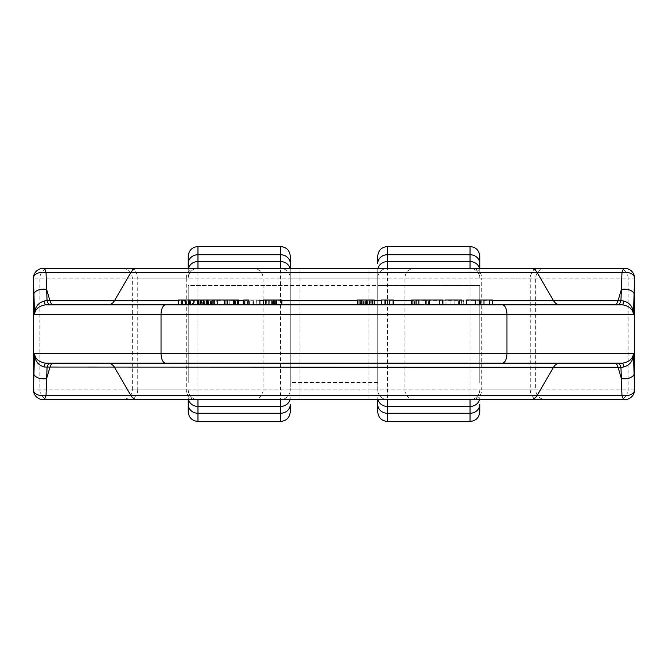 <?xml version="1.0" encoding="UTF-8"?>
<svg xmlns="http://www.w3.org/2000/svg" width="668" height="668" viewBox="0 0 668 668"><rect width="100%" height="100%" fill="white"/><g stroke="black" fill="none" stroke-linecap="round" stroke-linejoin="round"><path stroke-width="0.5" stroke-dasharray="3.34 2.5" d="M377.729 285.411L377.729 382.589L377.729 285.411L479.766 285.411L479.766 382.589L479.766 285.411L479.766 382.589L479.766 285.411L188.234 285.411L188.234 382.589L188.234 285.411L188.234 382.589L188.234 285.411L290.271 285.411L290.271 382.589L290.271 285.411M477.962 304.85L463.208 304.85L492.425 304.85L477.962 304.85L477.962 299.99L445.047 299.99L445.047 304.85L466.598 304.85M387.448 304.85L381.336 304.85L387.448 304.85M426.627 304.85L442.575 304.85L411.738 304.85L426.752 304.85L426.627 299.99L425.741 299.99L442.575 299.99M263.551 304.85L281.871 304.85M227.521 304.85L214.82 304.85L229.182 304.85L227.521 304.85L227.521 299.99L238.509 299.99M560.143 304.85L622.634 304.85M178.531 304.85L238.509 304.85M243.177 304.85L259.894 304.85M357.422 299.99L360.461 299.99L360.461 304.85L357.422 304.85L372.477 304.85M381.336 304.85L393.368 304.85M411.738 304.85L442.575 304.85M461.563 299.99L461.563 304.85L442.892 304.85L492.425 304.85M45.366 304.85L107.857 304.85M198.981 299.99L203.565 299.99L203.565 304.85L203.857 299.99L206.587 299.99L206.587 304.85L206.546 299.99L216.774 299.99L216.774 304.85L198.981 304.85L217.133 304.85L217.133 299.99L214.82 299.99L227.521 299.99M202.988 304.85L202.254 304.85L202.254 299.99L212.9 299.99L202.988 299.99L202.988 304.85M189.428 304.85L189.428 299.99L201.118 299.99L201.118 304.85L200.659 304.85L200.659 299.99L193.186 299.99M198.271 304.85L198.479 299.99M197.611 304.85L193.186 304.85M243.995 304.85L243.945 299.99L256.696 299.99L256.696 304.85L243.945 304.85L256.888 304.85L256.888 299.99L248.905 299.99M248.496 299.99L248.905 304.85M370.89 304.85L371.157 299.99L359.025 299.99L371.157 299.99L370.89 304.85M290.021 268.402A9.719 8.809 -0 0 1 290.271 270.381L290.271 278.122L299.99 278.122L299.99 268.402L280.552 268.402A9.719 9.719 0 0 1 290.271 278.122L290.271 389.878L299.99 389.878L299.99 399.598L368.01 399.598L368.01 389.878L299.99 389.878L299.99 278.122L368.01 278.122L368.01 389.878L377.729 389.878L377.729 268.402L377.729 389.878A9.719 9.719 0 0 0 387.448 399.598L624.83 399.598M43.169 399.598L280.552 399.598A9.719 9.719 0 0 0 290.271 389.878L290.271 256.253M299.99 399.598L280.552 399.598A9.719 9.719 0 0 0 290.271 389.878M387.448 399.598A9.719 9.719 0 0 1 377.729 389.878A9.719 9.719 0 0 0 387.448 399.598L368.01 399.598M128.273 399.598A9.719 9.461 -90 0 0 137.733 389.878L535.644 389.878C536.22 395.782 539.46 399.021 545.364 399.598L122.636 399.598C128.54 399.021 131.78 395.782 132.356 389.878L137.733 389.878L137.733 278.122L535.644 278.122L137.733 278.122A9.719 9.461 90 0 0 128.273 268.402L122.636 268.402C128.54 268.979 131.78 272.218 132.356 278.122L132.356 389.878L535.644 389.878L535.644 278.122C536.22 272.218 539.46 268.979 545.364 268.402L128.273 268.402M290.271 270.381L290.271 268.402M188.234 268.402L188.234 278.122L186.288 278.122L186.288 389.878L33.45 389.878A9.719 9.719 90 0 0 33.458 390.187M188.234 256.253L188.234 278.122A9.719 9.719 0 0 1 197.953 268.402L280.552 268.402A9.719 9.719 0 0 1 290.271 278.122M387.448 268.402A9.719 9.719 0 0 0 377.729 278.122A9.719 9.719 0 0 1 387.448 268.402L368.01 268.402L368.01 278.122L377.729 278.122A9.719 9.719 0 0 1 387.448 268.402L470.047 268.402A9.719 9.719 0 0 1 479.766 278.122L479.766 256.253M624.83 268.402L470.047 268.402A9.719 9.719 0 0 1 479.766 278.122L479.766 268.402M45.366 363.15L107.857 363.15M560.143 363.15L622.634 363.15M197.953 399.598A9.719 9.719 0 0 1 188.234 389.878A9.719 9.719 0 0 0 197.953 399.598A9.719 9.719 0 0 1 188.234 389.878L186.288 389.878A9.719 9.461 90 0 0 195.749 399.598M470.047 399.598A9.719 9.719 0 0 0 479.766 389.878A9.719 9.719 0 0 1 470.047 399.598A9.719 9.719 0 0 0 479.766 389.878L481.711 389.878L481.711 278.122L479.766 278.122A9.719 9.719 0 0 0 470.047 268.402M299.99 268.402L368.01 268.402M43.169 268.402L197.953 268.402A9.719 9.719 0 0 0 188.234 278.122A9.719 9.719 0 0 1 197.953 268.402M634.542 390.187A9.719 9.719 -90 0 0 634.55 389.878L628.12 389.878L628.12 278.122L634.55 278.122A9.719 9.719 90 0 0 634.542 277.813M450.95 304.85L450.95 299.99L446.032 299.99L446.032 304.85L454.123 304.85L454.123 299.99L463.509 299.99L463.509 304.85L450.95 304.85M454.123 304.85L462.999 304.85L462.999 299.99L454.123 299.99M458.557 304.85L458.557 299.99M442.892 299.99L445.047 299.99M235.42 304.85L235.42 299.99M234.426 299.99L233.7 299.99M235.295 304.85L235.295 299.99M235.762 304.85L235.762 299.99M224.582 299.99L226.176 299.99L224.582 299.99M225.767 304.85L225.767 299.99M226.176 304.85L226.176 299.99M226.126 304.85L226.126 299.99M229.182 304.85L229.182 299.99M227.938 304.85L227.938 299.99M204.141 304.85L213.752 304.85L204.141 304.85L204.141 299.99L213.752 299.99L204.141 299.99M208.959 304.85L208.959 299.99M211.531 304.85L211.531 299.99M212.942 304.85L212.942 299.99L213.752 299.99L213.752 304.85L212.942 304.85M211.656 304.85L211.656 299.99M208.608 304.85L208.608 299.99M206.07 304.85L206.07 299.99M215.121 304.85L215.121 299.99M210.721 304.85L210.721 299.99M208.174 304.85L208.174 299.99M205.018 304.85L205.018 299.99M208.04 304.85L208.04 299.99M210.387 304.85L210.387 299.99M203.857 299.99L203.874 304.85M272.536 304.85L272.536 299.99L268.962 299.99L273.321 299.99L272.536 299.99L273.321 299.99L273.321 304.85L268.962 304.85L268.962 299.99L269.772 299.99L269.772 304.85L272.536 304.85M268.962 304.85L269.772 304.85L268.962 304.85M278.932 304.85L278.932 299.99L281.871 299.99M273.847 299.99L274.431 299.99L273.847 299.99M274.431 304.85L274.431 299.99M265.605 304.85L265.605 299.99L278.932 299.99M263.551 299.99L265.605 299.99M269.045 304.85L269.045 299.99M275.542 304.85L275.542 299.99M277.07 304.85L277.07 299.99M192.476 304.85L186.472 304.85L194.638 304.85L194.638 299.99L186.472 299.99L194.73 299.99L194.73 304.85L192.476 304.85L192.476 299.99M188.86 304.85L188.86 299.99M186.472 304.85L186.472 299.99L184.243 299.99L184.243 304.85L186.472 304.85M201.118 299.99L200.659 299.99L201.118 299.99M190.564 304.85L190.564 299.99M188.66 304.85L188.66 299.99M178.531 299.99L189.428 299.99M425.741 304.85L425.741 299.99M429.315 304.85L429.315 299.99M428.589 304.85L428.589 299.99L429.582 299.99L428.589 299.99M428.806 304.85L428.806 299.99M414.477 304.85L414.477 299.99L416.131 299.99L414.477 299.99M414.903 304.85L414.903 299.99M411.738 299.99L426.627 299.99M415.079 304.85L415.079 299.99M426.752 304.85L426.752 299.99M255.944 304.85L246.058 304.85L255.944 304.85L255.944 299.99L245.949 299.99L245.949 304.85L246.058 299.99L255.944 299.99M249.673 304.85L249.673 299.99M247.477 304.85L247.477 299.99M249.966 304.85L249.966 299.99M244.772 304.85L244.772 299.99M252.955 304.85L252.955 299.99M381.336 299.99L393.368 299.99M384.3 304.85L384.3 299.99M387.565 304.85L387.565 299.99M390.02 304.85L390.02 299.99M392.868 304.85L392.868 299.99M369.688 304.85L360.411 304.85L370.715 304.85L369.688 304.85L369.688 299.99L360.411 299.99L369.688 299.99M367.592 304.85L367.592 299.99M364.82 304.85L364.82 299.99M361.438 304.85L361.438 299.99M362.223 304.85L362.223 299.99M366.039 304.85L366.039 299.99M361.989 304.85L361.989 299.99M363.392 304.85L363.392 299.99M366.515 304.85L366.515 299.99M369.078 304.85L369.078 299.99M365.555 304.85L365.555 299.99M360.461 299.99L372.477 299.99M482.029 304.85L482.029 299.99M480.451 304.85L480.451 299.99M466.748 304.85L466.748 299.99M463.208 304.85L463.208 299.99M479.557 304.85L479.557 299.99L475.265 299.99L479.557 299.99M480.818 304.85L480.818 299.99L477.962 299.99M492.425 299.99L480.818 299.99M49.34 399.598A9.719 9.461 90 0 1 39.88 389.878L39.88 278.122L33.45 278.122A9.719 9.719 -90 0 1 33.458 277.813M253.598 399.598A9.719 9.461 -90 0 0 263.058 389.878L263.058 278.122A9.719 9.461 90 0 0 253.598 268.402M414.402 399.598A9.719 9.461 90 0 1 404.942 389.878L404.942 278.122A9.719 9.461 -90 0 1 414.402 268.402M539.727 399.598A9.719 9.461 90 0 1 530.267 389.878L530.267 278.122A9.719 9.461 -90 0 1 539.727 268.402M618.66 399.598A9.719 9.461 90 0 0 628.12 389.878L481.711 389.878A9.719 9.461 90 0 1 472.251 399.598M618.66 268.402A9.719 9.461 -90 0 1 628.12 278.122L481.711 278.122A9.719 9.461 -90 0 0 472.251 268.402M195.749 268.402A9.719 9.461 -90 0 0 186.288 278.122L39.88 278.122A9.719 9.461 -90 0 1 49.34 268.402M197.953 421.458L197.953 246.542M280.552 246.542L280.552 421.458M387.448 421.458L387.448 246.542M470.047 246.542L470.047 421.458M377.729 397.619A9.719 8.809 0 0 0 377.979 399.598M290.021 399.598A9.719 8.809 0 0 0 290.271 397.619M188.476 399.598A9.719 8.809 180 0 1 188.234 397.619M479.524 399.598A9.719 8.809 0 0 0 479.766 397.619M492.425 300.7L442.892 300.7M442.575 300.7L411.738 300.7M393.368 300.7L381.336 300.7M374.197 300.7L357.422 300.7M281.871 300.7L263.367 300.7M259.894 300.7L243.177 300.7M238.509 300.7L178.531 300.7M377.729 270.381A9.719 8.809 0 0 1 377.979 268.402M188.476 268.402A9.719 8.809 180 0 0 188.234 270.381M479.524 268.402A9.719 8.809 -0 0 1 479.766 270.381M204.55 304.85L204.55 299.99M190.063 304.85L190.063 299.99M193.052 304.85L193.052 299.99M253.481 304.85L253.481 299.99M369.554 304.85L369.554 299.99M377.729 382.589L290.271 382.589M214.036 299.99L214.036 304.85M206.729 299.99L206.729 304.85M275.984 299.99L275.984 304.85M266.34 299.99L266.34 304.85M201.519 299.99L201.519 304.85M370.715 299.99L370.715 304.85M360.411 299.99L360.411 304.85M371.274 299.99L371.274 304.85"/><path stroke-width="1" d="M622.634 304.85C629.406 306.094 633.014 309.334 633.456 314.561C633.423 307.347 630.083 302.813 623.453 300.951A9.719 1.027 -90 0 1 622.634 304.85L45.366 304.85C38.594 306.094 34.986 309.334 34.544 314.561L633.456 314.561L634.55 278.122A9.719 5.862 179.1 0 0 634.55 277.971L634.55 277.971A9.719 5.862 179.1 0 0 621.966 272.544L621.382 289.478L618.059 300.7L492.425 300.7M178.531 300.7L47.061 300.7L46.034 272.544L130.836 272.544L114.462 300.7A9.719 8.074 -90 0 1 107.857 304.85L178.531 304.85L178.531 299.99L182.255 299.99L182.255 304.85M237.357 304.85L237.357 299.99L238.509 299.99L238.509 304.85L243.177 304.85L243.177 299.99M259.894 299.99L259.894 304.85L263.367 304.85L263.367 299.99L265.355 299.99L265.355 304.85M276.786 304.85L276.786 299.99L281.871 299.99L281.871 304.85L357.422 304.85L357.422 299.99L359.025 299.99L359.025 304.85M372.477 304.85L372.477 299.99L374.197 299.99L374.197 304.85L381.336 304.85L381.336 299.99L385.536 299.99L385.536 304.85M389.502 304.85L389.502 299.99L393.368 299.99L393.368 304.85L411.738 304.85L411.738 299.99L442.575 299.99L442.892 304.85L442.892 299.99M489.56 304.85L489.56 299.99L492.425 299.99L492.425 304.85L560.143 304.85A9.719 8.074 -90 0 1 553.538 300.7L537.164 272.544L621.966 272.544A9.719 3.499 90 0 1 624.83 268.402L43.169 268.402A9.719 9.719 -90 0 0 33.458 277.813M634.542 390.187A9.719 9.719 -90 0 1 624.83 399.598L43.169 399.598A9.719 9.719 90 0 1 33.458 390.187M122.636 399.598L545.364 399.598M33.4 383.482L33.45 390.029A9.719 5.862 -0.9 0 1 33.45 389.878L34.544 353.439C34.986 358.666 38.594 361.906 45.366 363.15L165.656 363.15A9.719 4.609 -90 0 1 161.038 353.439L161.038 314.561A9.719 4.609 90 0 1 165.656 304.85M33.4 284.51L33.45 277.971A9.719 5.862 0.9 0 1 46.034 272.544A9.719 3.499 90 0 0 43.169 268.402A9.719 9.719 0 0 0 33.45 277.971L33.45 277.971A9.719 5.862 0.9 0 0 33.45 278.122L34.544 314.561C34.577 307.347 37.917 302.813 44.547 300.951A9.719 1.027 -90 0 0 45.366 304.85M622.634 363.15L502.344 363.15A9.719 4.609 -90 0 0 506.962 353.439L633.456 353.439C633.423 360.653 630.083 365.187 623.453 367.049A9.719 1.027 90 0 0 622.634 363.15C629.406 361.906 633.014 358.666 633.456 353.439L634.55 389.878A9.719 5.862 -179.1 0 1 634.55 390.029L634.55 390.029A9.719 5.862 -179.1 0 1 621.966 395.456L621.382 378.522L618.059 367.3L44.547 367.049C37.917 365.187 34.577 360.653 34.544 353.439L506.962 353.439L506.962 314.561A9.719 4.609 90 0 0 502.344 304.85M377.729 263.543L377.729 256.253L377.729 263.543A9.719 8.809 0 0 1 387.448 254.733L387.448 246.542C381.545 247.118 378.305 250.358 377.729 256.253M377.729 399.598L377.729 411.747L377.729 399.598M290.271 404.457L290.271 411.747L290.271 404.457A9.719 8.809 0 0 1 280.552 413.267L197.953 413.267L197.953 421.458C192.05 420.882 188.81 417.642 188.234 411.747L188.234 399.598L188.234 411.747M280.552 246.542L197.953 246.542L197.953 254.733L280.552 254.733L280.552 246.542C286.455 247.118 289.695 250.358 290.271 256.253L290.271 268.402M290.271 263.543A9.719 8.809 0 0 0 280.552 254.733L280.552 261.572L197.953 261.572L197.953 254.733A9.719 8.809 180 0 0 188.234 263.543L188.234 268.402M188.234 263.543L188.234 256.253C188.81 250.358 192.05 247.118 197.953 246.542M479.766 404.457L479.766 411.747L479.766 404.457A9.719 8.809 0 0 1 470.047 413.267L387.448 413.267L387.448 421.458C381.545 420.882 378.305 417.642 377.729 411.747M479.766 263.543A9.719 8.809 0 0 0 470.047 254.733L470.047 261.572L387.448 261.572L387.448 254.733L470.047 254.733L470.047 246.542C475.95 247.118 479.19 250.35 479.766 256.253L479.766 268.402M50.426 363.15A9.719 4.108 90 0 0 47.061 367.3L46.034 395.456L130.836 395.456L114.462 367.3A9.719 8.074 90 0 0 107.857 363.15L560.143 363.15A9.719 8.074 90 0 0 553.538 367.3L537.164 395.456L621.966 395.456A9.719 3.499 -90 0 0 624.83 399.598A9.719 9.719 0 0 0 634.55 390.029L634.6 383.482M502.344 363.15L165.656 363.15M623.453 367.049L620.939 367.3A9.719 4.108 90 0 0 617.574 363.15M634.458 372.944A9.719 5.878 178.5 0 1 621.382 378.522L620.939 367.3L618.059 367.3A9.719 4.108 90 0 0 614.694 363.15M53.306 363.15A9.719 4.108 90 0 0 49.941 367.3L46.618 378.522A9.719 5.878 -178.5 0 1 33.542 372.944M33.45 390.029A9.719 5.862 -0.9 0 0 46.034 395.456A9.719 3.499 -90 0 1 43.169 399.598A9.719 9.719 0 0 1 33.45 390.029M44.547 367.049A9.719 1.027 90 0 1 45.366 363.15M122.636 268.402L545.364 268.402M634.542 277.813A9.719 9.719 90 0 0 624.83 268.402A9.719 9.719 0 0 1 634.55 277.971L634.6 284.518M634.458 295.056A9.719 5.878 -178.5 0 0 621.382 289.478L620.939 300.7A9.719 4.108 -90 0 1 617.574 304.85M623.453 300.951L618.059 300.7A9.719 4.108 -90 0 1 614.694 304.85M50.426 304.85A9.719 4.108 -90 0 1 47.061 300.7L44.547 300.951M53.306 304.85A9.719 4.108 -90 0 1 49.941 300.7L46.618 289.478A9.719 5.878 178.5 0 0 33.542 295.056M459.659 304.85L459.659 299.99L445.047 299.99M461.563 299.99L459.659 299.99M237.357 299.99L198.864 299.99L198.981 304.85M234.426 304.85L234.426 299.99M233.7 304.85L233.7 299.99M227.571 304.85L227.571 299.99M224.582 304.85L224.582 299.99M217.776 304.85L217.776 299.99M214.82 304.85L214.82 299.99M212.9 304.85L212.9 299.99M207.28 304.85L207.28 299.99M203.373 304.85L203.373 299.99M200.283 304.85L200.283 299.99M276.786 299.99L273.847 299.99L273.847 304.85M271.868 304.85L271.868 299.99L265.355 299.99M274.431 299.99L271.868 299.99M268.92 304.85L268.92 299.99M198.864 304.85L198.864 299.99L182.255 299.99M198.271 304.85L198.271 299.99M193.186 304.85L193.186 299.99M189.361 304.85L189.361 299.99M185.378 304.85L185.378 299.99M181.17 304.85L181.17 299.99M439.369 304.85L439.369 299.99M429.582 304.85L429.582 299.99M425.666 304.85L425.666 299.99M418.836 304.85L418.836 299.99M416.131 304.85L416.131 299.99M412.916 304.85L412.916 299.99M248.905 304.85L248.905 299.99L243.945 299.99M243.995 304.85L243.995 299.99M387.448 304.85L387.448 299.99L385.536 299.99M389.502 299.99L387.448 299.99M366.623 304.85L366.623 299.99L359.025 299.99M372.477 299.99L366.623 299.99M466.598 304.85L466.598 299.99L489.56 299.99M475.265 304.85L475.265 299.99M479.273 304.85L479.273 299.99M483.983 304.85L483.983 299.99M197.953 421.458L280.552 421.458L280.552 406.428L197.953 406.428L197.953 413.267A9.719 8.809 180 0 1 188.234 404.457M387.448 421.458L470.047 421.458L470.047 406.428L387.448 406.428L387.448 413.267A9.719 8.809 0 0 1 377.729 404.457M479.524 399.598A9.719 8.809 0 0 1 470.047 406.428L470.047 399.598M387.448 399.598L387.448 406.428A9.719 8.809 0 0 1 377.979 399.598M197.953 399.598L197.953 406.428A9.719 8.809 180 0 1 188.476 399.598M290.021 399.598A9.719 8.809 0 0 1 280.552 406.428L280.552 399.598M137.449 399.598A9.719 8.074 -90 0 1 130.836 395.456L537.164 395.456A9.719 8.074 -90 0 1 530.551 399.598M387.448 268.402L387.448 261.572A9.719 8.809 0 0 0 377.979 268.402M479.524 268.402A9.719 8.809 -0 0 0 470.047 261.572L470.047 268.402M290.021 268.402A9.719 8.809 -0 0 0 280.552 261.572L280.552 268.402M197.953 268.402L197.953 261.572A9.719 8.809 180 0 0 188.476 268.402M137.449 268.402A9.719 8.074 90 0 0 130.836 272.544L537.164 272.544A9.719 8.074 90 0 0 530.551 268.402M411.738 300.7L393.368 300.7M381.336 300.7L374.197 300.7M357.422 300.7L281.871 300.7M263.367 300.7L259.894 300.7M243.177 300.7L238.509 300.7M263.551 304.85L263.551 299.99M361.722 304.85L361.722 299.99M33.4 383.382L33.4 284.618M634.6 383.382L634.6 284.618M470.047 246.542L387.448 246.542M280.552 421.458C286.455 420.882 289.695 417.642 290.271 411.747M470.047 421.458C475.95 420.882 479.19 417.65 479.766 411.747M197.611 299.99L197.611 304.85"/></g></svg>

